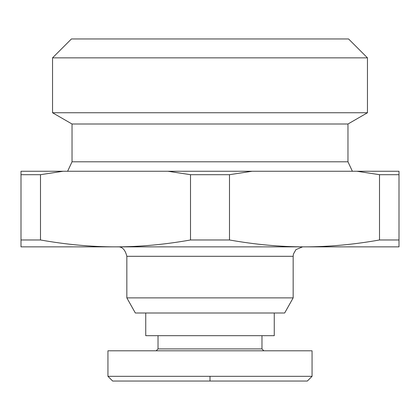 <?xml version="1.0" encoding="UTF-8"?>
<svg xmlns="http://www.w3.org/2000/svg" width="420" height="420" viewBox="0 0 420 420"><rect width="100%" height="100%" fill="white"/><g stroke="black" fill="none" stroke-linecap="round" stroke-linejoin="round"><path stroke-width="0.63" d="M293.16 297.885L126.84 297.885L126.84 256.305L293.16 256.305L293.16 297.885L284.655 313.005L135.345 313.005L126.84 297.885M367.458 57.855L348.558 38.955L71.442 38.955L52.542 57.855L367.458 57.855L367.458 112.754L52.542 112.754L72.03 124.005L72.03 161.805L67.62 171.255M210 174.694L190.507 174.694L167.9 171.255L252.1 171.255L229.493 174.694L210 174.694M190.507 239.978L229.493 239.978C255.276 244.555 280.276 246.85 304.5 246.855C328.724 246.85 353.724 244.555 379.507 239.978L399 239.978L399 246.855L115.5 246.855C139.724 246.85 164.724 244.555 190.507 239.978L190.507 174.694M72.03 161.805L347.97 161.805L347.97 124.005L72.03 124.005M274.26 313.005L274.26 335.685L145.74 335.685L145.74 313.005M261.975 335.685L261.975 348.915L158.025 348.915L156.135 350.805M210 381.045L112.665 381.045L107.94 376.32L107.94 350.805L312.06 350.805L312.06 376.32L210 376.32L210 381.045L307.335 381.045L312.06 376.32M107.94 376.32L210 376.32M115.5 246.855L21 246.855L21 239.978L40.493 239.978C66.276 244.555 91.277 246.85 115.5 246.855M21 174.694L21 171.255L63.1 171.255L40.493 174.694L21 174.694L21 239.978M379.507 174.694L356.9 171.255L399 171.255L399 174.694L379.507 174.694L379.507 239.978M167.9 171.255L63.1 171.255M356.9 171.255L252.1 171.255M399 174.694L399 239.978M229.493 174.694L229.493 239.978M40.493 174.694L40.493 239.978M293.16 256.305L293.438 254.021L295.927 249.622L302.61 246.855M158.025 335.685L158.025 348.915M261.975 348.915L263.865 350.805M347.97 161.805L352.38 171.255M347.97 124.005L367.458 112.754M126.84 256.305C125.192 249.564 122.042 246.414 117.39 246.855M52.542 57.855L52.542 112.754"/></g></svg>
